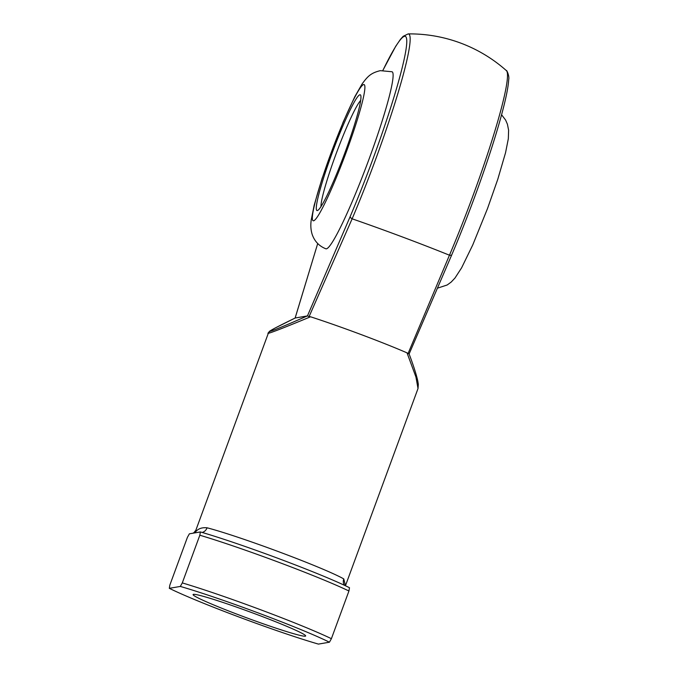 <?xml version="1.0" encoding="UTF-8"?>
<svg xmlns="http://www.w3.org/2000/svg" width="678" height="678" viewBox="0 0 678 678"><rect width="100%" height="100%" fill="white"/><g stroke="black" fill="none" stroke-linecap="round" stroke-linejoin="round"><path stroke-width="1.02" d="M359.925 94.767A61.791 5.924 110.5 0 1 360.704 95.259A61.791 5.924 110.5 0 1 344.17 154.745A61.791 5.924 110.5 0 1 317.609 210.477A61.791 5.924 110.5 0 1 317.312 210.578A61.791 5.924 110.5 0 1 331.873 153.83A61.791 5.924 110.5 0 1 359.925 94.767M326.372 248.834A94.505 9.06 110.5 0 1 325.847 248.792C319.16 246.139 314.609 241.36 312.185 234.461C310.795 230.003 310.473 225.164 311.236 219.935L314.177 205.222L322.092 178.382L343.153 122.108L354.78 96.751L362.205 83.784C367.612 76.512 370.68 72.97 380.324 70.656L392.062 71.758A94.505 9.06 110.5 0 1 368.357 160.974A94.505 9.06 110.5 0 1 326.372 248.834M193.459 594.352A59.978 3.331 20.2 0 1 251.665 612.565A59.978 3.331 20.2 0 1 305.642 635.769A59.978 3.331 20.2 0 1 305.295 636.184A59.978 3.331 20.2 0 1 243.961 616.819A59.978 3.331 20.2 0 1 193.238 594.42A59.978 3.331 20.2 0 1 193.459 594.352M451.853 254.581A3.636 1.526 -156.9 0 1 451.802 254.733L409.122 353.958C413.36 365.196 416.233 374.154 417.75 380.841L418.326 384.29L418.021 388.502L415.936 377.01L407.029 352.865L408.046 353.56L449.455 255.208A130.557 7.255 -159.8 0 0 401.978 236.8A130.557 7.255 -159.8 0 0 352.128 218.808L309.109 316.558L310.566 316.787C285.701 327.076 271.615 332.593 268.293 333.339L194.874 532.883C197.383 528.95 201.459 527.255 207.078 527.798A7.272 6.348 -75.5 0 1 202.163 532.459M267.92 333.279L269.624 331.195L274.887 328.16L295.184 318.007L307.448 315.923L350.179 216.553A132.312 12.679 -69.5 0 0 404.571 36.29A132.312 12.679 -69.5 0 0 382.909 70.368M295.116 318.041L317.711 243.529L295.167 317.965M407.029 352.865A79.97 4.441 -159.8 0 0 310.566 316.787M207.078 527.798A79.97 4.441 20.2 0 1 280.667 552.46A79.97 4.441 20.2 0 1 343.771 578.919L345.483 585.606M200.374 531.942A94.505 5.255 20.2 0 1 349.484 587.716L348.941 590.996A98.141 5.449 -159.8 0 0 199.832 535.222L200.374 531.942L192.154 533.349L189.374 533.832L187.408 537.357L169.864 585.046L169.322 588.326L180.323 586.436L182.289 582.91A98.141 5.449 20.2 0 1 331.398 638.684L329.432 642.21L318.431 644.1A94.505 5.255 -159.8 0 1 169.322 588.326M199.832 535.222L182.289 582.91M348.941 590.996L331.398 638.684M329.432 642.21A94.505 5.255 -159.8 0 0 180.323 586.436M295.201 318.007C276.624 327.042 268.276 331.474 270.175 331.296C273.09 330.652 285.497 325.516 307.414 315.906L309.109 316.558M343.771 578.919A7.272 6.899 -60.1 0 0 344.356 585.25M360.679 100.429A58.155 5.577 -69.5 0 0 336.788 151.982A58.155 5.577 -69.5 0 0 320.982 206.57M409.114 353.95L408.046 353.56M506.407 70.639C506.517 69.402 509.678 76.326 508.678 79.673C508.475 83.911 507.576 89.64 506.008 96.852C503.551 108.116 499.711 122.15 494.491 138.956C483.558 174.238 467.066 218.969 451.802 254.733A3.636 1.526 -156.9 0 1 449.455 255.208A135.71 13.009 -69.5 0 0 506.407 70.639A145.397 145.397 0 0 0 408.181 33.9A135.71 13.009 110.5 0 1 352.128 218.808A3.636 1.526 -156.9 0 1 350.179 216.553M363.688 84.547A72.699 6.966 -69.5 0 0 330.678 154.033A72.699 6.966 -69.5 0 0 313.558 220.791A72.699 6.966 -69.5 0 0 346.56 151.304A72.699 6.966 -69.5 0 0 363.688 84.547M270.175 331.296A3.636 3.61 80.3 0 0 268.293 333.339M408.181 33.9L403.173 36.315L400.495 39.282L395.698 46.307L382.875 70.368M501.576 114.76L505.61 120.057L507.415 124.21L508.61 130.218L508.33 138.702L505.559 152.677L497.771 179.314L487.499 208.587L472.744 244.961L461.599 267.835L454.997 278.014L451.192 282.056L447.209 284.972L437.556 288.142M418.021 388.502L345.441 585.758M195.188 530.95C194.391 532.467 193.374 533.264 192.154 533.349"/></g></svg>
